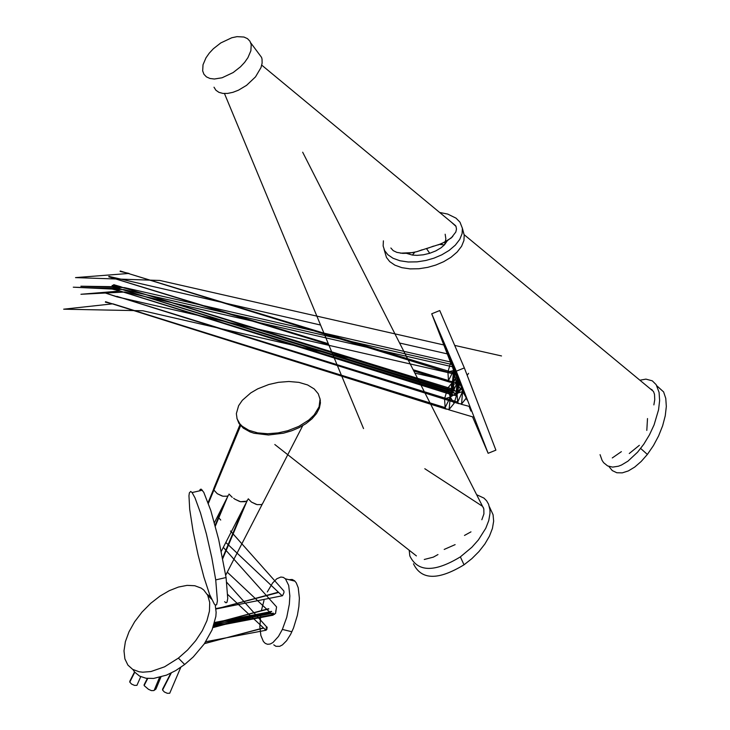 <?xml version="1.0" encoding="UTF-8"?>
<svg xmlns="http://www.w3.org/2000/svg" width="730" height="730" viewBox="0 0 730 730"><rect width="100%" height="100%" fill="white"/><g stroke="black" fill="none" stroke-linecap="round" stroke-linejoin="round"><path stroke-width="1.09" d="M178.394 658.113L187.601 649.965L195.695 640.675L202.256 630.747L206.918 620.719L209.446 611.12L209.711 602.469L207.685 595.224L203.798 590.041L201.188 588.115L194.791 585.734L187.099 585.369L178.458 587.048L169.269 590.68L159.989 596.1L150.736 603.299L142.031 612.078L134.658 621.741L129.009 631.788L125.387 641.67L123.99 650.868L124.894 658.889L127.914 665.103L132.687 669.383L139.056 671.755L142.761 672.193L150.964 671.536L164.551 666.828L178.394 658.113L184.663 664.501L193.249 656.964L204.281 643.878L212.083 629.89L215.852 616.448L216.135 612.342L215.204 604.951M210.596 596.948L207.247 594.393M132.896 669.501L134.703 672.129L139.576 676.108L145.973 678.243L153.592 678.444L166.559 675.113L175.665 670.605L184.663 664.501M260.847 613.601L259.853 626.787L260.875 635.492L263.402 641.524L265.282 643.404L267.591 644.298L270.164 644.024L272.892 642.582L278.468 636.451L282.364 629.433L286.753 617.315L289.335 604.184L289.846 595.853L288.697 585.423L285.448 578.835L283.286 577.357L280.831 577.047L276.779 578.78L272.573 583.024L267.308 591.957M273.768 644.836L275.931 646.315L279.7 646.333L282.428 644.9L286.635 640.675L290.659 634.279L293.533 627.946L297.384 615.271L298.871 606.502L299.382 598.18L298.232 587.75L296.271 582.859L294.61 580.806L292.173 579.483L288.943 579.693M264.005 600.452L261.367 610.654M215.724 579.903L211.837 557.848L206.444 534.132L200.485 512.898L195.001 497.833L192.09 492.558L190.731 491.454L189.371 492.85L188.96 495.77L189.7 509.33L193.067 531.148L198.049 554.718L203.925 577.174L209.674 594.649L214.31 604.075L215.66 605.17L216.655 604.65L217.421 600.899L215.724 579.903L226.072 577.53L218.699 539.598L210.815 510.526L203.77 492.312L201.106 489.118L200.12 489.492L199.582 490.843M224.621 601.712L225.971 602.798L226.975 602.286L227.751 598.527L226.072 577.53M319.895 398.215L320.434 402.905L319.375 408.106L316.537 413.518L311.993 418.801L306.034 423.592L299.108 427.643L291.726 430.773L283.423 433.2L268.476 434.998L254.086 433.264L249.961 431.877L243.3 428.127L238.984 423.464L236.912 418.327M287.729 430.727L278.021 432.917L267.654 433.739L257.599 432.872L248.884 430.298L242.314 426.311L239.96 423.957L237.086 418.865L236.356 413.627L238.61 405.707L242.323 400.305L250.773 392.904L257.708 388.853L268.795 384.509L278.495 382.319L288.852 381.498L298.908 382.365L307.622 384.947L314.192 388.935L318.271 393.798L320.05 399.219L319.074 406.847L314.165 414.941L308.863 420.015L298.807 426.384L287.729 430.727M490.432 508.965L493.069 514.696L493.653 521.183L492.412 528.465L489.428 536.194L484.848 544.033L478.907 551.615L471.863 558.642L464.024 564.801C438.155 580.478 421.301 580.14 413.472 563.788M476.644 494.703L483.981 498.115L486.655 500.862L488.58 504.22L489.949 509.887L490.003 513.254L488.762 520.536L485.779 528.264L478.378 539.945L471.845 547.29L460.365 556.88C434.487 572.557 417.642 572.229 409.813 555.877L409.192 550.237M258.584 53.39L261.568 57.396L262.043 59.157L262.116 63.136L261.002 67.571L255.491 76.896L246.567 85.337L238.491 90.173L232.961 92.308L227.678 93.413L222.915 93.422L218.918 92.345L215.907 90.237L214.009 87.208M220.752 42.951L231.784 37.75L237.067 36.646L243.939 37.029L247.47 38.635L249.943 41.218L251.22 44.612L250.874 50.753L247.917 57.67L244.65 62.342L240.508 66.786L233.144 72.562L222.102 77.763L214.355 79.013L209.957 78.475L206.426 76.878L203.953 74.296L202.675 70.91L203.022 64.751L205.979 57.834L209.245 53.171L213.379 48.727L220.752 42.951M439.633 212.457L447.691 214.072L456.004 218.133L459.982 222.166L462.391 228.298L462.099 233.627L459.754 239.385L455.328 245.143L449.142 250.417L441.787 254.825L433.958 258.155L425.873 260.473L417.113 261.851L408.234 261.997L399.985 260.774L393.041 258.274L387.876 254.743L384.637 250.6L383.15 245.992L383.387 240.836M463.322 231.811L464.216 235.179L463.933 240.508L461.588 246.275L457.162 252.023L450.976 257.307L443.63 261.714L435.801 265.045L427.716 267.363L418.956 268.74L410.077 268.886L401.829 267.664L394.893 265.154L389.729 261.632L386.48 257.471L384.053 249.359M656.827 385.778L663.606 391.91L665.769 398.37L666.326 406.5L665.249 415.817L662.63 425.8L658.615 435.901L653.432 445.61L647.373 454.434L641.168 461.488L634.726 467.072L628.32 470.932L622.261 472.867L616.823 472.757L612.278 470.585L608.856 466.434M639.909 380.221L645.931 379.116L652.31 380.841L656.161 384.655L659.08 392.393L659.628 400.514L658.551 409.84L654.08 424.897L649.445 434.861L643.787 444.187L637.591 452.171L627.964 461.15L621.54 465.001L618.438 466.214L612.643 467.109L607.615 465.923L603.628 462.683L602.077 460.338L600.06 454.662M450.629 362.527L431.713 313.791L439.752 310.551L464.344 367.92L495.898 450.154L488.133 453.293L472.748 417.323M464.344 367.92L456.268 371.187L488.133 453.293M431.713 313.791L456.268 371.187M213.799 625.327L252.306 615.244M451.304 222.121L456.004 226.391L456.487 229.101L455.803 232.049L451.213 237.998L441.814 243.592L416.584 251.731L408.891 253.21L402.759 253.374L396.846 252.37L393.196 250.627L390.86 247.999M427.479 248.3L428.346 248.027M455.337 372.51L453.093 365.958L461.78 387.566L452.536 364.681L455.347 372.528L452.335 382.849L455.347 372.528M452.582 364.635L123.908 289.627L73.283 287.191L120.058 288.715L112.675 287.063L112.739 286.58L112.675 287.063L112.803 286.607L118.817 288.469L112.794 286.589L112.621 287.054L112.794 286.589L112.675 287.063L118.899 288.487L452.965 391.545L453.832 393.059L456.88 393.497L461.789 387.566L456.88 393.497L453.832 392.895L452.965 391.545L452.335 382.849L452.965 391.545L457.947 381.315L452.335 382.849M160.919 677.038L155.919 689.093L153.82 690.58L151.393 690.616L148.427 689.275L144.12 685.58L144.294 684.43M274.352 614.067L275.593 613.346L275.904 610.289M213.26 626.878L271.679 611.585M276.031 610.444L275.593 613.346L274.37 614.112M245.125 501.692L240.535 501.729L245.709 501.273M239.568 501.446L234.896 499.183L240.535 501.729M233.637 498.234L234.896 499.183M455.118 544.635L444.196 549.425M112.101 285.622L118.187 287.173M112.11 285.777L118.315 287.209L112.301 285.339M214.282 623.794L232.076 619.131M113.177 288.304L113.296 287.83L113.123 288.295L113.305 287.857L119.2 289.673M276.113 609.879L276.56 606.904L276.113 609.879M268.622 608.711L223.727 620.755L268.85 608.93M276.56 606.904L223.316 547.372M215.323 526.148L227.596 496.774M229.019 494.064L232.24 497.358M428.747 247.899L433.538 246.11M451.578 362.226L124.538 287.638L80.902 286.224L120.97 286.79L113.725 284.691L113.542 285.129L113.716 284.663L453.96 389.501L453.321 380.823L453.96 389.501L454.827 391.034L457.874 391.472L461.725 387.457L457.874 391.472L454.827 390.86L453.96 389.501L458.559 380.047L451.578 362.244L460.776 384.993L451.605 362.299L455.401 372.665L453.321 380.823L455.401 372.656L454.388 374.508L455.383 372.629L453.43 367.007L461.78 387.584M458.869 380.759L457.947 381.315L453.366 367.181L461.743 387.484L460.822 389.555L461.734 387.466L451.505 362.399M113.725 284.691L119.729 286.534L113.716 284.654M144.12 685.58L147.725 678.471M272.774 613.738L273.038 615.18L274.179 613.93L272.856 614.998L227.267 572.165M213.032 627.499L270.228 612.525M246.74 500.917L247.753 499.731M426.22 248.702L427.087 248.419M462.136 388.488L462.774 390.121M453.503 367.017L125.058 292.018L80.948 294.272L120.204 291.024L111.754 288.98L111.827 288.496L111.708 288.971L117.986 290.403L111.891 288.523L111.708 288.971L111.882 288.496L451.979 393.579L452.837 395.085L455.894 395.523L460.822 389.555L455.894 395.523L452.837 394.921L451.979 393.579L451.35 384.874L454.388 374.508L451.35 384.874L451.979 393.579L456.971 383.314L451.35 384.874M117.84 290.367L452.837 395.085M450.857 362.034L448.585 355.401L457.162 376.744L448.01 354.087L450.857 362.034L447.901 371.944L450.857 362.034M457.29 377.063L452.445 382.584L457.162 376.744M413.153 369.718L448.503 380.558L449.361 382.027L452.445 382.584L449.361 381.899L448.503 380.558L447.901 371.944L448.503 380.558L453.567 370.548L447.901 371.944M328.299 343.693L108.743 276.798L328.664 344.578M320.552 325.032L108.925 276.387L114.583 278.139L108.806 276.834M406.665 253.383L412.404 255.08L417.058 255.363L423.345 254.797L429.714 253.292L435.774 250.91L441.048 247.798L444.424 244.86L447.253 240.845M445.409 241.895L444.625 244.641M444.643 244.623L445.857 238.893L445.163 234.22M647.501 418.555L646.807 430.408M639.352 445.318L629.269 453.512M459.708 382.702L457.363 375.923L466.16 397.786L456.816 374.682L459.836 383.031L457.007 393.287L459.836 383.031M466.99 399.93L465.63 396.582M460.986 404.201L469.436 406.427M466.297 398.124L461.57 403.973L458.54 403.435L457.673 402.066L457.007 393.287L457.673 402.066L462.574 391.618L457.007 393.287M122.348 298.068L116.891 296.353L116.727 296.809L116.891 296.353L457.673 402.066L458.54 403.59L461.57 403.973L466.415 397.868M116.891 296.353L122.521 298.123L116.855 296.709M116.709 296.781L104.454 292.712L116.7 296.635M122.521 298.123L458.54 403.59M180.766 667.348L169.716 693.263L167.289 693.299L164.332 691.967L162.571 690.033L162.744 688.874M162.571 690.033L171.258 672.996M215.97 608.993L282.519 595.726L283.97 592.641L283.915 591.063L283.97 592.641L282.519 595.726M222.102 607.369L278.659 592.45M283.915 591.063L230.488 531.011M220.725 520.043L217.567 516.493M227.523 496.199L222.915 496.236L227.523 496.199L228.536 495.004M221.938 495.953L217.266 493.69L222.915 496.236M208.406 503.298L213.899 490.058L217.266 493.69M213.917 488.151L213.899 490.058L240.635 425.636M437.973 554.563L433.328 557.145L424.267 559.481M438.109 244.933L446.377 241.402L452.764 236.529M650.129 388.688L653.478 391.462L654.491 394.264L654.755 399.648L653.87 404.894M652.228 389.911L650.266 388.807M456.004 373.459L444.981 345.235L456.588 374.782L445.008 345.29L456.004 373.459L125.77 272.719M468.587 373.34L467.383 375.01M445.181 345.272L159.852 280.466L75.519 277.61L129.064 273.431L120.094 271.432L120.249 270.994L456.679 374.983M140.744 676.683L136.921 685.351L134.493 685.388L131.537 684.056L129.776 682.121L129.949 680.971M129.776 682.121L134.767 672.211M266.943 626.988L266.14 627.818M265.775 629.077L265.985 630.255L266.806 629.488L267.153 627.18L266.806 629.488L265.82 630.063M204.564 643.468L263.676 628.083M266.715 627.015L226.711 582.284M261.687 504.594L257.097 504.631L261.687 504.594L262.7 503.408L302.722 425.681M256.139 504.348L251.458 502.085L257.097 504.631M222.787 558.523L246.758 501.583M248.237 498.791L251.458 502.085M482.548 506.337L424.805 468.724M483.497 507.916L482.521 506.292M470.969 531.86L464.481 535.437M481.836 519.742L483.917 513.911L483.826 508.856L302.676 152.214M400.487 253.164L412.961 252.598M417.843 251.357L422.232 249.751M621.376 451.651L612.288 457.938M469.244 406.783L469.655 407.824L469.244 406.783M470.914 411.099L469.655 407.824M448.539 409.703L473.14 417.022M361.478 360.875L142.925 310.77L63.674 309.191L112.831 303.817L445.145 407.623L450.273 397.074L444.561 398.817L447.7 388.223L452.728 382.046L455.821 382.556L456.688 383.889L457.281 392.704L454.133 403.307L449.105 409.484L445.966 408.891L445.145 407.623L444.561 398.817L445.145 407.623L445.984 409.055L449.105 409.484L454.133 403.307L457.281 392.704L456.688 383.889L455.794 382.493L452.728 382.046L447.7 388.223L444.561 398.817M111.152 303.461L105.576 301.727L105.385 302.165L105.558 301.7L111.261 303.507L105.43 302.174L105.512 301.7L105.439 302.165M282.364 629.433L291.9 631.751M460.365 556.88L464.024 564.801M640.666 448.457L647.373 454.434M452.436 364.799L458.257 379.345M453.093 365.958L458.559 380.047L456.971 383.314L454.388 374.508M456.88 375.184L459.289 381.918M461.752 387.511L457.947 381.315L456.88 393.497M452.162 363.567L455.921 372.72M453.321 380.823L458.33 379.472M457.874 391.472L458.814 380.585M453.366 367.181L457.774 378.222M454.014 368.34L458.559 380.047M457.829 377.629L459.8 383.131M457.783 378.167L456.971 383.314L459.352 381.881M460.822 389.555L456.971 383.314L455.894 395.523M450.729 361.715L451.514 363.567M447.901 354.169L453.823 368.978M448.585 355.401L454.069 369.544M452.345 364.544L454.662 371.077M451.094 362.144L453.567 370.548L456.798 375.813M452.445 382.584L453.567 370.548M412.404 255.08L414.795 252.197M429.714 253.292L426.512 248.611M444.424 244.86L439.661 244.422M456.734 374.809L462.82 390.002M457.363 375.923L463.066 390.577L462.574 391.618L460.301 383.907M461.187 385.23L463.678 392.165M462.82 389.957L462.574 391.618L463.313 391.152M465.795 396.855L462.574 391.618L461.57 403.973M452.171 364.115L444.889 345.336L452.171 364.115M447.7 388.223L450.273 397.074L452.728 382.046M456.688 383.889L450.273 397.074L457.281 392.704M454.133 403.307L450.273 397.074L449.105 409.484M207.685 595.224L211.572 599.202M285.448 578.835L294.975 581.162M192.09 492.558L202.402 490.195M320.351 400.469L320.05 399.219M493.069 514.696L489.428 506.775M261.568 57.396L250.737 42.851M462.391 228.298L464.216 235.179M663.606 391.91L656.909 385.933M224.63 622.489L273.358 613.154M250.016 615.682L224.019 622.654M213.771 625.4L224.466 622.544L214.045 624.552M112.794 286.589L118.817 288.459L112.794 286.589M118.753 288.45L453.832 393.059M154.358 689.868L159.523 677.413M225.132 623.767L274.562 614.304M271.441 611.357L224.521 623.931M213.233 626.951L224.968 623.822L213.571 626.011M224.119 621.221L270.1 612.406M231.392 619.268L223.508 621.376M214.264 623.858L223.964 621.276L216.399 622.726M113.296 287.83L119.309 289.71L113.168 288.304M224.338 620.6L271.624 611.53M214.438 623.256L224.192 620.646L214.647 622.48M224.192 503.472L215.122 525.381M113.597 285.138L126.427 288.578L454.827 391.034M144.102 684.804L147.35 678.435M224.913 624.387L273.038 615.18M269.99 612.306L224.895 624.396L250.837 616.093L224.283 624.552M213.005 627.581L224.749 624.442L213.352 626.632M247.315 500.506L221.309 551.287M111.882 288.496L117.804 290.348M413.8 370.995L449.361 382.027M448.202 354.087L399.593 343.018M108.806 276.825L114.583 278.148M457.673 374.809L122.22 298.032M116.773 296.818L122.567 298.141M162.544 689.248L170.793 673.224M215.97 609.03L221.92 607.424L215.925 608.583M278.367 592.185L221.774 607.46M281.899 595.516L225.825 542.472M228.098 495.789L214.401 522.726M213.671 489.054L208.132 502.541M239.942 424.814L213.707 488.671M274.809 444.515L416.401 555.904M224.466 93.54L363.54 428.583M261.741 65.143L455.675 225.743M464.07 234.622L653.478 391.462M454.69 345.399L501.519 355.948M125.889 272.755L123.133 271.898M129.757 681.345L134.539 671.938M226.683 637.71L204.455 643.632M265.985 630.255L205.732 641.725M263.484 627.909L226.063 637.874M265.839 630.109L227.787 594.548M262.252 504.184L225.716 575.167M243.282 508.381L222.65 557.811M106.699 302.065L445.984 409.055M455.794 382.493L414.877 373.121"/></g></svg>
